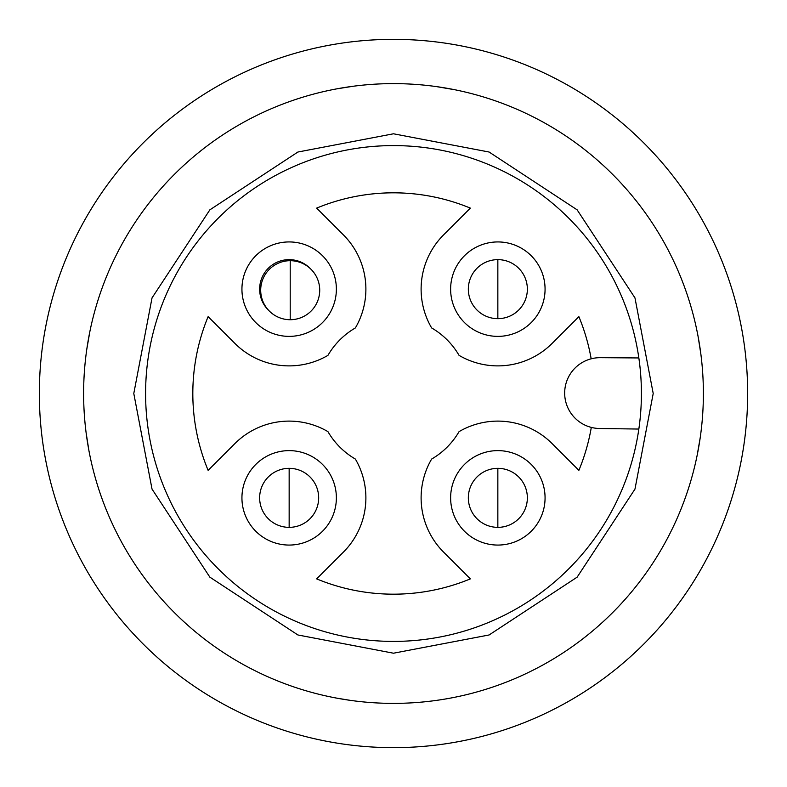 <?xml version="1.0" encoding="UTF-8"?>
<svg xmlns="http://www.w3.org/2000/svg" width="787" height="787" viewBox="0 0 787 787"><rect width="100%" height="100%" fill="white"/><g stroke="black" fill="none" stroke-linecap="round" stroke-linejoin="round"><path stroke-width="1.18" d="M527.359 289.154A29.512 29.512 0 0 1 497.846 318.666A29.512 29.512 0 0 1 468.334 289.154A29.512 29.512 0 0 1 497.846 259.641A29.512 29.512 0 0 1 527.359 289.154M527.359 497.846A29.512 29.512 0 0 1 497.846 527.359A29.512 29.512 0 0 1 468.334 497.846A29.512 29.512 0 0 1 497.846 468.334A29.512 29.512 0 0 1 527.359 497.846M318.666 497.846A29.512 29.512 0 0 1 289.154 527.359A29.512 29.512 0 0 1 259.641 497.846A29.512 29.512 0 0 1 289.154 468.334A29.512 29.512 0 0 1 318.666 497.846M319.719 290.206A29.512 29.512 0 0 1 290.206 319.719A29.512 29.512 0 0 1 260.694 290.206A29.512 29.512 0 0 1 290.206 260.694A29.512 29.512 0 0 1 319.719 290.206M393.5 641.405A247.905 247.905 0 0 1 145.595 393.5A247.905 247.905 0 0 1 393.5 145.595A247.905 247.905 0 0 1 641.405 393.5A247.905 247.905 0 0 1 393.5 641.405A247.905 247.905 0 0 0 641.405 393.5A247.905 247.905 0 0 0 393.5 145.595M393.5 653.21L297.899 634.971L209.854 577.146L152.029 489.101L133.79 393.5L152.029 297.899L209.854 209.854L297.899 152.029L393.5 133.79L489.101 152.029L577.146 209.854L634.971 297.899L653.21 393.5L634.971 489.101L577.146 577.146L489.101 634.971L393.5 653.21M497.846 318.666A29.512 29.512 0 0 1 468.334 289.154A29.512 29.512 0 0 1 497.846 259.641A29.512 29.512 0 0 1 527.359 289.154A29.512 29.512 0 0 1 497.846 318.666A29.512 29.512 0 0 1 468.334 289.154A29.512 29.512 0 0 1 497.846 259.641L497.846 318.666M289.154 527.359A29.512 29.512 0 0 1 259.641 497.846A29.512 29.512 0 0 1 289.154 468.334A29.512 29.512 0 0 1 318.666 497.846A29.512 29.512 0 0 1 289.154 527.359A29.512 29.512 0 0 1 259.641 497.846A29.512 29.512 0 0 1 289.154 468.334L289.154 527.359M268.82 310.54A29.512 29.512 0 0 1 289.154 259.641A29.512 29.512 0 0 1 310.54 268.82M497.846 336.374A47.22 47.22 0 0 0 545.066 289.154A47.22 47.22 0 0 0 497.846 241.934A47.22 47.22 0 0 0 450.626 289.154A47.22 47.22 0 0 0 497.846 336.374M497.846 545.066A47.22 47.22 0 0 0 545.066 497.846A47.22 47.22 0 0 0 497.846 450.626A47.22 47.22 0 0 0 450.626 497.846A47.22 47.22 0 0 0 497.846 545.066M289.154 545.066A47.22 47.22 0 0 0 336.374 497.846A47.22 47.22 0 0 0 289.154 450.626A47.22 47.22 0 0 0 241.934 497.846A47.22 47.22 0 0 0 289.154 545.066M289.154 336.374A47.22 47.22 0 0 0 336.374 289.154A47.22 47.22 0 0 0 289.154 241.934A47.22 47.22 0 0 0 241.934 289.154A47.22 47.22 0 0 0 289.154 336.374M393.5 83.619A309.881 309.881 0 0 1 703.381 393.5A309.881 309.881 0 0 1 393.5 703.381A309.881 309.881 0 0 1 83.619 393.5A309.881 309.881 0 0 1 393.5 83.619M591.303 427.39A200.685 200.685 0 0 1 578.878 470.36L552.1 443.583A76.733 76.733 0 0 0 459.067 431.63A75.847 75.847 0 0 1 431.63 459.067A76.733 76.733 0 0 0 443.583 552.1L470.36 578.878A200.685 200.685 0 0 1 316.64 578.878L343.417 552.1A76.733 76.733 0 0 0 355.37 459.067A75.847 75.847 0 0 1 327.933 431.63A76.733 76.733 0 0 0 234.9 443.583L208.122 470.36A200.685 200.685 0 0 1 208.122 316.64L234.9 343.417A76.733 76.733 0 0 0 327.933 355.37A75.847 75.847 0 0 1 355.37 327.933A76.733 76.733 0 0 0 343.417 234.9L316.64 208.122A200.685 200.685 0 0 1 470.36 208.122L443.583 234.9A76.733 76.733 0 0 0 431.63 327.933A75.847 75.847 0 0 1 459.067 355.37A76.733 76.733 0 0 0 552.1 343.417L578.878 316.64A200.685 200.685 0 0 1 591.165 358.813M638.837 429.053L599.586 428.502A35.415 35.415 0 0 1 564.673 392.831A35.415 35.415 0 0 1 600.333 357.672L638.837 357.947M89.797 331.937L86.806 349.192L89.797 331.937M86.108 432.663L88.813 449.977L86.108 432.673M350.097 700.322L336.679 698.128M353.432 86.216L337.023 88.813L353.432 86.216M445.717 698.954L449.977 698.187L445.708 698.954M698.187 337.023L700.892 354.327L698.187 337.023M700.194 437.818L697.203 455.063L700.194 437.808M436.903 86.678L455.063 89.797L436.883 86.668M393.5 747.65A354.15 354.15 0 0 1 39.35 393.5A354.15 354.15 0 0 1 393.5 39.35A354.15 354.15 0 0 1 747.65 393.5A354.15 354.15 0 0 1 393.5 747.65M497.846 497.846L497.846 468.334A29.512 29.512 0 0 0 468.334 497.846A29.512 29.512 0 0 0 497.846 527.359L497.846 497.846M290.206 290.206L290.206 260.694A29.512 29.512 0 0 0 260.694 290.206A29.512 29.512 0 0 0 290.206 319.719L290.206 290.206"/></g></svg>
